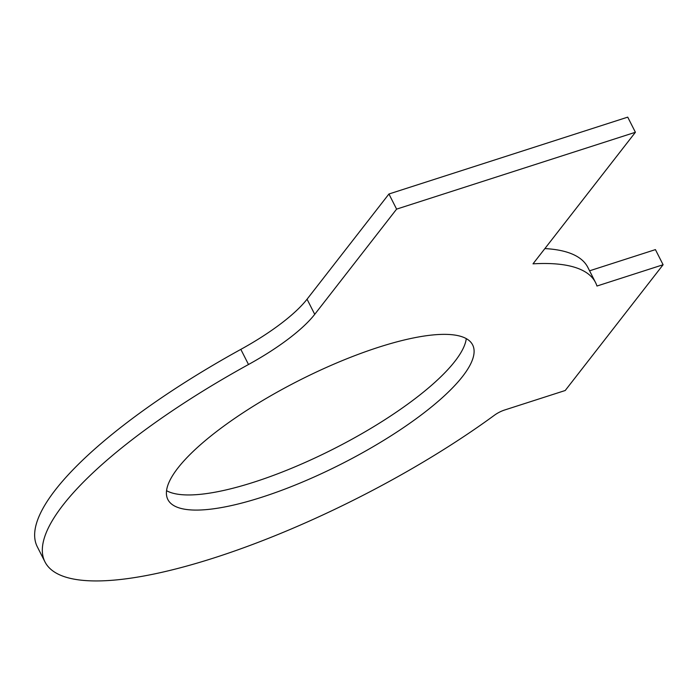 <?xml version="1.0" encoding="UTF-8"?>
<svg xmlns="http://www.w3.org/2000/svg" width="698" height="698" viewBox="0 0 698 698"><rect width="100%" height="100%" fill="white"/><g stroke="black" fill="none" stroke-linecap="round" stroke-linejoin="round"><path stroke-width="1.05" d="M248.505 364.504A110.249 30.206 -26.9 0 0 314.728 314.336L396.604 209.13L635.407 132.271L533.01 263.835A308.691 84.571 -26.9 0 1 595.542 282.559A308.691 84.571 -26.9 0 1 596.965 286.032L663.1 264.743L565.223 390.505L504.575 410.023A11.028 3.019 -26.9 0 0 494.585 415.118A308.691 84.571 -26.9 0 1 217.846 556.681A308.691 84.571 -26.9 0 1 44.969 561.881A308.691 84.571 -26.9 0 1 248.505 364.504L240.827 349.375A308.691 84.571 -26.9 0 0 37.291 546.752L44.969 561.881M261.907 497.194A170.879 46.818 -26.9 0 1 167.86 499.532A170.879 46.818 -26.9 0 1 299.076 380.471A170.879 46.818 -26.9 0 1 472.642 344.908A170.879 46.818 -26.9 0 1 414.577 419.873A170.879 46.818 -26.9 0 1 261.907 497.194M396.604 209.13L388.934 194L307.05 299.206A110.249 30.206 -26.9 0 1 240.827 349.375M663.1 264.743L655.422 249.614L589.583 270.807M635.407 132.271L627.729 117.142L388.934 194M544.885 248.584A308.691 84.571 -26.9 0 1 587.864 267.43L595.542 282.559M466.281 338.626A170.879 46.818 -26.9 0 1 254.229 482.065A170.879 46.818 -26.9 0 1 166.543 490.685M314.728 314.336L307.05 299.206"/></g></svg>
